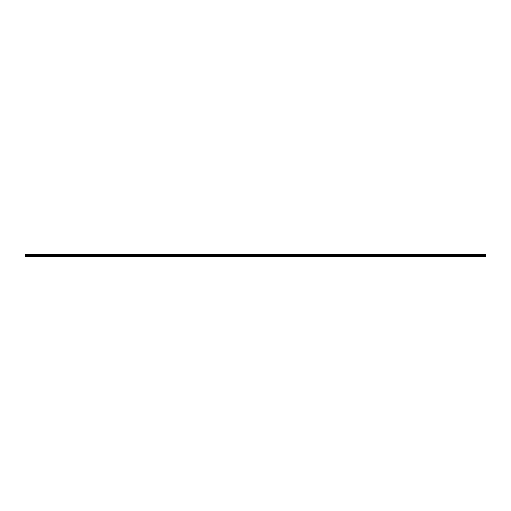 <?xml version="1.0" encoding="UTF-8"?>
<svg xmlns="http://www.w3.org/2000/svg" width="511" height="511" viewBox="0 0 511 511"><rect width="100%" height="100%" fill="white"/><g stroke="black" fill="none" stroke-linecap="round" stroke-linejoin="round"><path stroke-width="0.77" d="M25.55 256.068L25.55 254.337L485.45 254.337L485.45 256.663L25.55 256.663L25.55 256.068L255.481 256.068L255.481 256.554L25.55 256.554M485.45 256.068L255.481 256.068M25.55 255.794L485.45 255.794M25.55 255.328L485.45 255.328M485.45 256.554L255.519 256.554L255.519 256.068M485.45 254.395L25.55 254.395M255.5 256.573L255.5 256.056M25.55 255.123L485.45 255.123M485.45 254.625L25.55 254.625M25.55 254.9L485.45 254.9M485.45 254.682L25.55 254.682M25.55 254.842L485.45 254.842"/></g></svg>

